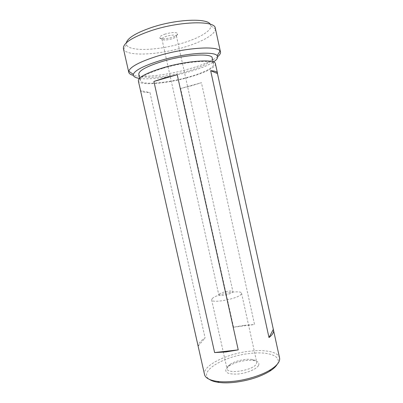 <?xml version="1.0" encoding="UTF-8"?>
<svg xmlns="http://www.w3.org/2000/svg" width="403" height="403" viewBox="0 0 403 403"><rect width="100%" height="100%" fill="white"/><g stroke="black" fill="none" stroke-linecap="round" stroke-linejoin="round"><path stroke-width="0.3" stroke-dasharray="2.02 1.51" d="M139.383 78.394C149.659 79.985 171.441 76.968 189.425 71.739C200.069 68.646 208.074 65.397 213.434 61.981M217.625 56.687C212.124 60.883 202.84 64.898 189.783 68.722C168.978 74.822 143.523 78.021 133.343 75.371M210.275 24.24L210.9 26.029C211.142 31.102 198.961 38.129 183.073 42.95C159.376 50.44 129.272 51.952 126.487 44.743L126.295 42.859M123.409 48.612L123.63 49.262C126.88 56.828 159.397 54.979 184.987 46.975C202.155 41.811 215.474 34.331 215.398 28.92L215.323 28.235M258.6 365.345C259.618 362.932 258.061 361.34 253.925 360.564C247.064 359.3 234.556 362.07 228.874 366.12L226.154 368.715C224.466 372.735 228.481 374.498 238.203 373.999C247.16 373.138 256.867 368.957 258.6 365.345M227.473 366.795L229.891 364.493C234.964 360.892 246.193 358.403 252.313 359.526C254.908 359.975 256.373 360.851 256.721 362.146L256.439 363.758C253.845 370.271 227.322 374.694 227.005 368.73L227.473 366.795M165.396 34.008C161.724 35.232 159.815 36.416 159.669 37.56C159.558 39.303 166.459 39.162 172.026 37.358C176.051 36.023 177.97 34.754 177.788 33.545C176.126 32.074 171.995 32.23 165.396 34.008M171.779 38.869C166.409 40.3 163.129 40.396 161.941 39.151L161.93 39.051C162.061 38.149 163.588 37.212 166.51 36.245C171.749 34.834 175.033 34.703 176.373 35.847L176.403 35.948C176.398 36.885 174.857 37.857 171.779 38.869M219.061 294.235C220.632 293.006 223.509 292.029 227.69 291.309C230.823 290.88 232.566 291.001 232.924 291.676L232.702 292.2C231.196 293.439 228.284 294.437 223.967 295.182C220.849 295.601 219.121 295.475 218.794 294.81L219.061 294.235M212.25 298.563C216.245 294.074 241.321 289.475 241.543 293.238L241.14 294.311C238.067 298.774 211.484 303.741 211.64 299.867L212.25 298.563M163.27 68.203C186.302 61.226 213.792 59.387 213.585 64.218C214.386 67.447 203.48 72.847 189.042 76.923C167.673 83.169 140.99 85.476 140.194 80.489C140.098 77.129 147.795 73.034 163.27 68.203M212.23 58.012C213.071 61.437 202.2 67.004 187.763 71.129C166.399 77.467 139.66 79.567 138.798 74.293M279.556 357.914C278.347 351.95 265.375 349.371 250.072 351.164C227.317 353.456 202.19 365.627 204.528 374.548M244.369 325.312L254.55 324.516L201.424 82.675L191.516 85.763L180.625 88.484L233.544 327.206L244.369 325.312M215.419 63.76C216.255 67.165 204.759 72.842 189.606 77.114C167.205 83.658 139.201 86.091 138.335 80.847M277.214 364.332C282.281 355.96 268.252 351.245 250.067 353.451C224.481 355.814 197.556 371.556 209.353 379.374M140.657 90.635L198.205 346.011C198.382 343.477 200.674 340.777 205.082 337.921L149.992 92.589C144.823 92.579 141.715 91.929 140.657 90.635L149.992 92.589M198.205 346.011L205.082 337.921M233.544 327.206L254.55 324.516M180.625 88.484L201.424 82.675M210.9 26.029L215.398 28.92M229.891 364.493L228.874 366.12M252.313 359.526L253.925 360.564M161.93 39.051L159.669 37.56M161.941 39.151L218.794 294.81M241.543 293.238L256.721 362.146M213.585 64.218L213.066 61.845M140.194 80.489L139.66 78.117M211.64 299.867L227.005 368.73M176.403 35.948L232.924 291.676M176.373 35.847L177.788 33.545M126.487 44.743L123.63 49.262"/><path stroke-width="0.6" d="M213.434 61.981C217.157 59.508 218.401 57.433 217.172 55.755C214.542 50.884 184.352 53.166 159.603 60.793C143.589 65.835 134.844 70.349 133.363 74.333C132.955 76.374 134.965 77.729 139.383 78.394M133.343 75.371C130.643 74.686 129.116 73.663 128.764 72.298L128.769 71.25C130.214 66.802 139.685 61.785 157.18 56.193C184.302 47.74 217.373 45.458 220.033 51.02L220.481 51.962C220.738 53.347 219.786 54.924 217.625 56.687M126.295 42.859C127.65 37.902 136.264 32.714 152.133 27.293C176.726 19.112 207.167 17.964 210.275 24.24M220.481 51.962L215.323 28.235C215.333 20.392 180.393 20.971 151.457 30.557C132.27 37.172 122.92 43.186 123.409 48.612L128.764 72.298M139.66 78.117L138.798 74.293C138.662 70.742 146.329 66.51 161.799 61.599C184.821 54.511 212.376 52.914 212.23 58.012L213.066 61.845M217.459 73.542L273.516 330.213C273.969 332.359 272.463 334.807 268.992 337.558L210.653 70.676C214.885 70.953 217.146 71.749 217.449 73.059L217.459 73.542L210.653 70.676M217.449 73.059L215.419 63.76C215.655 58.692 186.765 60.606 162.535 67.956C146.289 73.029 138.224 77.331 138.335 80.847L204.528 374.548C205.399 378.064 209.741 380.361 217.549 381.434C221.877 381.958 226.834 381.953 232.41 381.434C246.122 380.175 261.713 375.329 270.66 369.662C277.284 365.385 280.251 361.471 279.556 357.914L273.516 330.213M164.746 77.88L177.224 74.706L238.233 349.875L225.841 351.96L214.623 352.575L153.896 81.436L164.746 77.88M209.353 379.374C211.535 380.88 214.809 381.913 219.177 382.467C223.302 382.971 228.012 382.976 233.307 382.482C247.659 380.86 259.764 377.127 269.622 371.284C273.345 368.936 275.874 366.614 277.214 364.332M273.264 329.473L268.992 337.558M238.233 349.875L214.623 352.575M177.224 74.706L153.896 81.436M217.172 55.755L220.033 51.02M269.622 371.284L270.66 369.662M219.177 382.467L217.549 381.434M133.363 74.333L128.769 71.25"/></g></svg>
